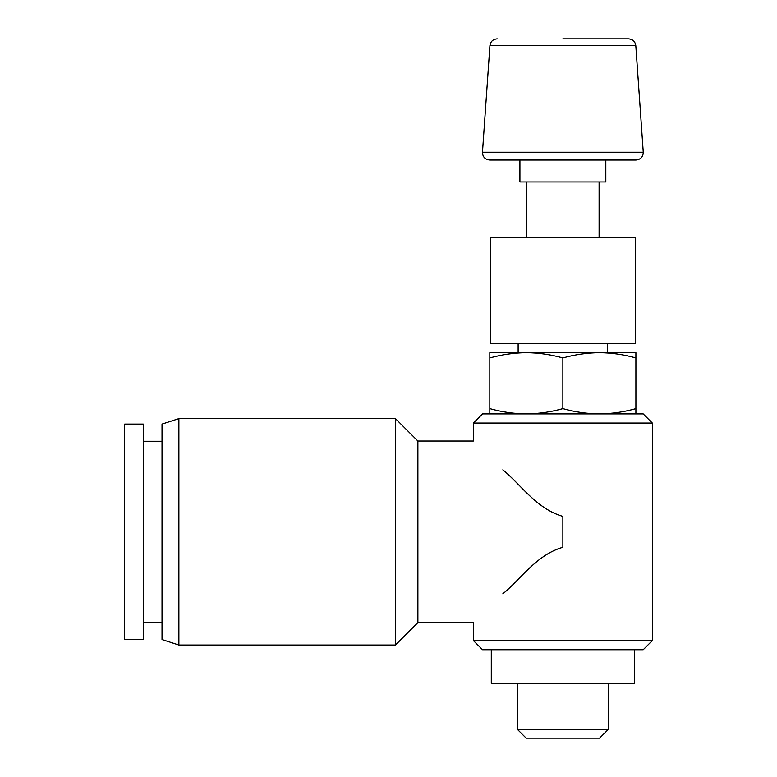 <?xml version="1.0" encoding="UTF-8"?>
<svg xmlns="http://www.w3.org/2000/svg" width="777" height="777" viewBox="0 0 777 777"><rect width="100%" height="100%" fill="white"/><g stroke="black" fill="none" stroke-linecap="round" stroke-linejoin="round"><path stroke-width="1.17" d="M489.831 357.964L489.831 352.7L526.35 352.7C514.112 352.836 501.932 354.594 489.831 357.964L489.831 408.653C501.913 412.043 514.083 413.801 526.35 413.927C538.597 413.791 550.767 412.033 562.869 408.653L562.869 357.964C550.786 354.584 538.616 352.826 526.35 352.7L526.34 352.7M526.35 352.7L635.907 352.7L635.907 357.964C623.824 354.584 611.654 352.826 599.388 352.7C587.14 352.836 574.97 354.594 562.869 357.964M562.869 38.85L628.525 38.85L562.869 38.85M635.974 160.023L489.763 160.023C485.042 159.47 482.614 156.867 482.478 152.205L643.259 152.205C643.123 156.867 640.695 159.47 635.974 160.023M605.817 160.023L605.817 181.935L519.92 181.935L519.92 160.023M635.333 237.218L490.404 237.218L490.404 343.57L635.333 343.57L635.333 237.218M489.831 413.927L489.831 408.653M562.869 408.653C574.951 412.043 587.121 413.801 599.388 413.927C611.625 413.791 623.805 412.033 635.907 408.653L635.907 357.964M635.907 408.653L635.907 413.927M599.553 738.15L526.184 738.15L517.22 729.185L608.517 729.185L599.553 738.15M634.44 649.727L634.44 683.371L491.297 683.371L491.297 649.727M643.21 649.727L482.527 649.727L473.407 640.598L652.33 640.598L643.21 649.727M473.407 423.057L482.527 413.927L643.21 413.927L652.33 423.057L473.407 423.057L473.407 441.045L417.89 441.045L417.89 622.62L473.407 622.62L473.407 640.598M562.869 516.394C536.412 508.886 520.318 483.896 502.894 469.9L502.826 469.832C520.153 483.702 536.266 508.809 562.869 516.394L562.869 547.27C536.412 554.778 520.318 579.759 502.894 593.754L502.826 593.822C520.153 579.953 536.266 554.846 562.869 547.27M124.67 424.106L124.67 639.558L143.347 639.558L143.347 424.106L124.67 424.106M417.89 441.045L395.474 418.628L395.474 645.036L417.89 622.62M178.885 645.036L162.024 639.558L162.024 424.106L178.885 418.628L178.885 645.036L395.474 645.036M628.525 38.85C632.769 39.248 635.197 41.521 635.809 45.649L489.928 45.649C490.54 41.521 492.968 39.248 497.212 38.85M489.928 45.649L482.478 152.205M635.809 45.649L643.259 152.205M526.631 181.935L526.631 237.218M599.106 181.935L599.106 237.218M518.133 343.57L518.133 352.7M607.604 343.57L607.604 352.7M517.22 683.371L517.22 729.185M608.517 683.371L608.517 729.185M652.33 423.057L652.33 640.598M178.885 418.628L395.474 418.628M143.347 622.387L162.024 622.387M143.347 441.268L162.024 441.268"/></g></svg>
